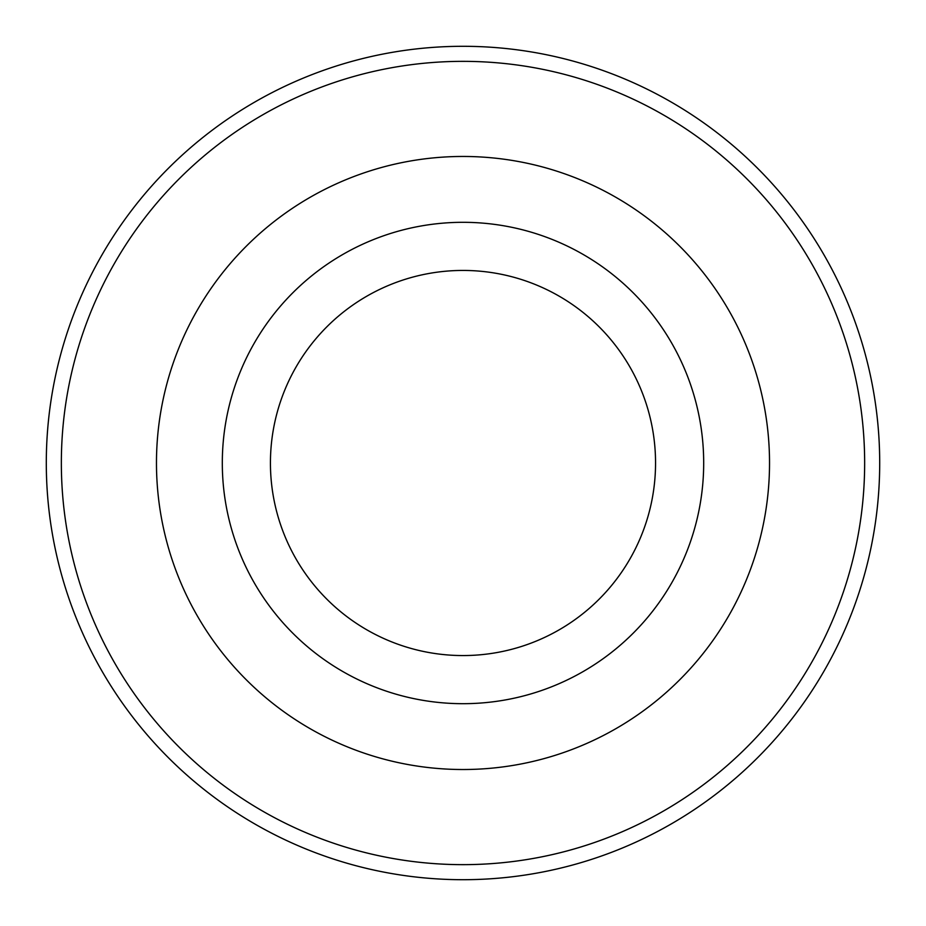 <?xml version="1.0" encoding="UTF-8"?>
<svg xmlns="http://www.w3.org/2000/svg" width="926" height="926" viewBox="0 0 926 926"><rect width="100%" height="100%" fill="white"/><g stroke="black" fill="none" stroke-linecap="round" stroke-linejoin="round"><path stroke-width="1.39" d="M463 769.518A306.518 306.518 0 0 0 728.461 309.735A306.518 306.518 0 0 0 197.539 309.735A306.518 306.518 0 0 0 463 769.518M864.653 463A401.652 401.652 0 0 0 262.174 115.16A401.652 401.652 0 0 0 262.174 810.84A401.652 401.652 0 0 0 864.653 463M879.7 463A416.7 416.7 0 0 0 254.65 102.126A416.7 416.7 0 0 0 254.65 823.874A416.7 416.7 0 0 0 879.7 463M655.55 463A192.55 192.55 0 0 0 366.719 296.239A192.55 192.55 0 0 0 366.719 629.761A192.55 192.55 0 0 0 655.55 463M222.309 463A240.691 240.691 0 0 1 583.345 254.557A240.691 240.691 0 0 1 583.345 671.443A240.691 240.691 0 0 1 222.309 463"/></g></svg>
